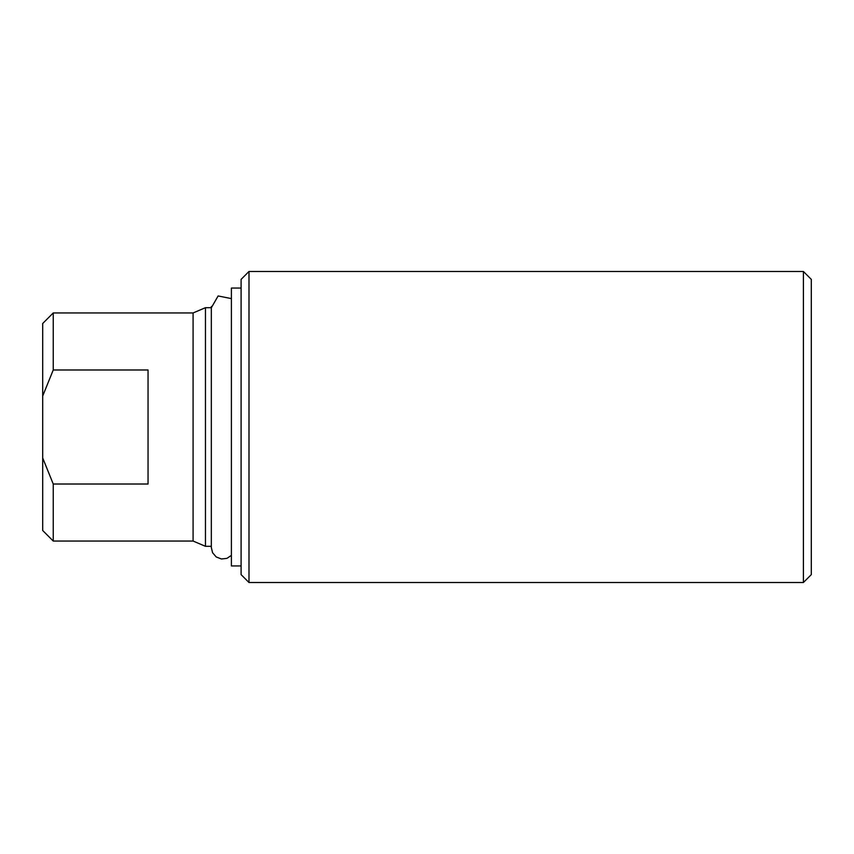 <?xml version="1.0" encoding="UTF-8"?>
<svg xmlns="http://www.w3.org/2000/svg" width="854" height="854" viewBox="0 0 854 854"><rect width="100%" height="100%" fill="white"/><g stroke="black" fill="none" stroke-linecap="round" stroke-linejoin="round"><path stroke-width="1.28" d="M148.052 369.985L148.052 484.015L53.236 484.015L42.7 457.968L42.7 396.032L53.236 369.985L148.052 369.985M53.236 484.015L53.236 541.041L193.089 541.041L205.462 546.314L211.322 546.314M42.7 396.032L42.7 323.495L53.236 312.959L193.089 312.959L193.089 541.041M53.236 312.959L53.236 369.985M42.7 457.968L42.7 530.505L53.236 541.041M193.089 312.959L205.462 307.686L205.462 546.314M205.462 307.686L211.386 307.686L218.122 295.954L231.402 298.612M241.095 288.065L231.402 288.065L231.402 565.935L241.095 565.935M248.994 271.476L241.095 279.375L241.095 574.625L248.994 582.524L803.4 582.524L803.4 271.476L248.994 271.476L248.994 582.524M803.4 271.476L811.3 279.375L811.3 574.625L803.4 582.524M211.322 306.501L211.322 547.499L212.582 552.741L216.222 556.957L221.41 558.986L226.94 558.356L231.402 555.388"/></g></svg>
